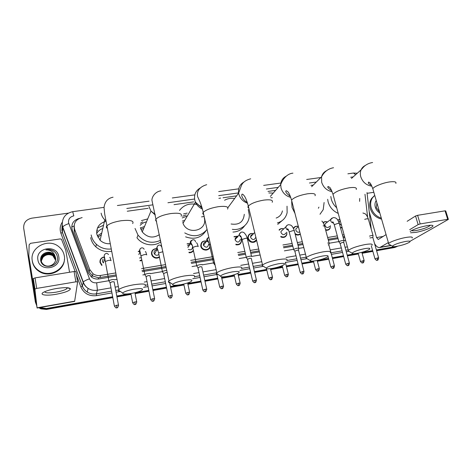 <?xml version="1.0" encoding="UTF-8"?>
<svg xmlns="http://www.w3.org/2000/svg" width="472" height="472" viewBox="0 0 472 472"><rect width="100%" height="100%" fill="white"/><g stroke="black" fill="none" stroke-linecap="round" stroke-linejoin="round"><path stroke-width="0.71" d="M342.171 227.799L340.554 227.982M325.538 229.64C327.544 230.212 329.049 229.669 330.052 228.011L330.418 225.687L330.076 228.336C329.12 229.952 327.656 230.572 325.686 230.188M300.328 234.142C298.77 235.31 297.059 235.363 295.201 234.283M286.775 232.165L286.834 234.501C285.778 237.192 283.802 238.024 280.905 237.003M256.52 240.018C255.057 243.812 248.714 242.779 247.918 238.602L247.788 237.552C248.284 234.242 250.219 232.938 253.594 233.652M241.074 238.702L241.522 240.508C241.198 243.829 239.333 245.251 235.935 244.773M206.187 249.658L206.258 250.089M209.934 247.062C208.884 251.216 202.152 250.974 200.924 246.714L200.783 246.213C200.759 242.047 202.836 240.378 207.025 241.204M190.517 252.231L190.588 252.65M193.414 250.673C192.387 252.172 190.924 252.862 189.03 252.744M158.48 257.417L158.533 257.741M159.4 257.246C156.787 258.75 154.444 258.361 152.373 256.078L151.53 254.166C151.317 250.791 152.934 248.945 156.38 248.632L157.719 245.764M141.93 260.385L140.072 260.91M101.704 265.37L99.999 262.491C99.74 259.777 100.931 257.942 103.58 256.98M207.302 249.44L207.373 249.806M328.837 229.716L328.754 229.398M74.098 226.979L74.334 232.265L89.208 271.86L92.447 275.931L98.347 277.748L116.153 274.887M141.983 270.544L165.985 266.509M191.095 262.29L213.598 258.508M238.183 254.378L245.292 253.181M250.585 252.29L259.14 250.856M283.359 246.785L292.563 245.233M297.785 244.36L302.753 243.522M328.111 239.263L337.775 237.634M342.955 236.767L344.554 236.496M367.599 216.996L364.98 194.246M82.146 217.586C75.75 219.285 73.243 223.203 74.623 229.345L89.71 269.453L92.966 273.701C95.238 275.288 97.757 275.878 100.536 275.465L115.782 272.916M141.6 268.603L165.589 264.591M190.682 260.397L213.179 256.632M237.746 252.526L244.856 251.334M250.148 250.455L258.697 249.021M282.905 244.974L292.103 243.44M297.325 242.567L302.286 241.735M327.639 237.499L337.303 235.882M342.471 235.015L344.076 234.749M313.296 185.059L310.942 185.39M275.63 190.358L267.99 191.431M236.614 195.85L223.02 197.762M220.689 198.087L218.89 198.34M193.691 201.886L174.026 204.659M148.184 208.294L127.263 211.238M337.722 220.011L339.858 219.356M323.113 222.625C324.329 221.563 325.768 221.338 327.421 221.952M293.372 228.271C294.498 226.454 296.156 225.852 298.351 226.471M279.111 229.852C280.374 228.59 281.92 228.259 283.737 228.867M234.029 236.625L238.201 236.094M207.479 241.416L208.748 242.378M187.095 243.812L190.068 243.493M138.196 251.446L139.051 251.316M286.233 235.823L286.203 235.457M200.724 245.871L201.16 245.829M151.5 254.024L151.89 253.853M396.97 246.307L376.385 249.965M36.432 304.287L35.241 301.083L23.694 228.118C23.447 222.79 26.137 219.474 31.771 218.176L68.334 213.132M112.66 296.764L46.386 308.523L39.913 307.532M372.644 250.632L361.906 252.538M363.098 260.544L362.673 262.922C362.791 262.391 363.357 264.084 364.154 260.603L360.443 261.435L358.154 253.187L347.215 255.14M343.463 255.806L332.312 257.789M328.547 258.455L317.19 260.467L319.32 268.615M313.414 261.14L301.844 263.193M298.056 263.866L286.274 265.954M282.468 266.633L270.468 268.763M266.645 269.441L254.42 271.606M250.579 272.291L238.13 274.498M234.265 275.182L221.592 277.436M217.704 278.126L204.801 280.415M200.877 281.111L187.744 283.442M183.791 284.144L170.422 286.516M166.433 287.224L152.828 289.637M148.792 290.351L134.951 292.811M134.927 301.956L135.051 304.493C135.104 303.938 135.594 305.821 136.744 302.056C136.963 301.761 136.355 301.732 134.927 301.956L132.638 302.682L130.874 293.519L116.79 296.032M397.76 246.16L395.683 246.933L376.491 250.343L395.683 246.933L397.76 246.16M35.241 301.083L36.515 304.806L35.3 301.567L23.742 228.477M112.82 297.631L46.433 309.437L46.409 308.983L40.84 308.405L39.341 307.632L40.84 308.405L46.409 308.983L112.743 297.201L46.409 308.983L46.386 308.523M372.75 251.01L362.012 252.915L372.75 251.01M358.266 253.582L347.321 255.523L358.266 253.582M343.569 256.196L332.418 258.172L343.569 256.196M328.654 258.845L317.29 260.863L328.654 258.845M313.52 261.529L301.944 263.588L313.52 261.529M298.156 264.261L286.374 266.356L298.156 264.261M282.569 267.028L270.562 269.164L282.569 267.028M266.739 269.842L254.514 272.014L266.739 269.842M250.673 272.692L238.224 274.905L250.673 272.692M234.36 275.595L221.687 277.843L234.36 275.595M217.793 278.533L204.889 280.828L217.793 278.533M200.966 281.524L187.832 283.861L200.966 281.524M183.879 284.563L170.51 286.935L183.879 284.563M166.516 287.643L152.91 290.062L166.516 287.643M148.881 290.781L135.033 293.236L148.881 290.781M130.956 293.962L116.873 296.463L130.956 293.962M79.414 218.377C73.26 220.17 70.871 224.041 72.24 229.988L88.376 272.969L91.686 277.247C93.922 278.775 96.394 279.335 99.108 278.928L116.366 276.02M142.202 271.66L166.215 267.612M191.331 263.382L213.84 259.582M238.431 255.44L245.54 254.237M250.838 253.346L259.393 251.906M283.619 247.818L292.823 246.266M298.044 245.387L303.012 244.549M328.382 240.272L338.052 238.643M343.227 237.77L344.826 237.499M36.604 305.325L35.365 302.045L23.694 228.118M397.153 246.478L394.704 247.499L376.597 250.72M372.856 251.381L362.118 253.293M358.372 253.96L347.421 255.907M343.669 256.573L332.518 258.556M328.754 259.228L317.396 261.246M313.62 261.919L302.045 263.978M298.257 264.65L286.469 266.745M282.663 267.423L270.662 269.559M266.839 270.238L254.614 272.415M250.768 273.099L238.319 275.312M234.454 275.996L221.781 278.25M217.887 278.946L204.984 281.241M201.06 281.937L187.921 284.274M183.968 284.976L170.598 287.354M166.604 288.067L152.999 290.486M148.963 291.2L135.116 293.667M131.039 294.392L116.95 296.894M46.433 309.437L40.875 308.865L38.84 307.72M35.365 302.045L23.789 228.832M203.839 216.542L201.55 216.878M381.329 218.188C376.272 216.465 372.892 213.008 371.181 207.816C370.178 204.034 370.614 200.677 372.502 197.762L374.738 195.402M381.6 219.138C375.977 217.745 372.202 214.2 370.266 208.5C369.263 204.724 369.7 201.379 371.588 198.47L374.172 195.868M379.824 213.002C377.588 211.609 376.084 209.668 375.311 207.173C374.644 204.659 374.945 202.447 376.219 200.523M376.963 203.084L376.308 207.574L379.523 211.946M377.063 203.444L376.691 203.515M410.18 231.481L411.183 230.784C415.283 228.619 420.611 226.902 427.16 225.634C430.193 225.138 432.057 225.103 432.759 225.527C434.842 226.648 423.502 231.15 415.572 232.425L410.569 232.785M411.672 230.507C412.127 230.944 413.673 230.938 416.322 230.501C423.13 229.097 427.721 227.439 430.092 225.533L430.216 225.256M367.08 193.313L373.848 192.31M374.561 243.546C376.178 246.413 377.919 247.741 379.789 247.529L388.373 242.561M409.979 241.328L448.382 219.386L447.692 219.309L445.037 210.837L445.733 210.931L448.347 219.279M420.204 223.929L418.139 224.601L415.543 216.005L417.596 215.32L420.204 223.929L447.692 219.309M409.661 229.716L418.139 224.601M417.596 215.32L445.037 210.837M415.543 216.005L407.147 221.303M386.072 234.613L378.249 239.493L376.573 237.569L369.234 211.845M405.472 241.457C398.368 242.974 394.031 244.549 392.45 246.172C392.492 246.762 394.049 246.797 397.123 246.278C402.522 245.192 406.628 243.853 409.442 242.248C410.906 241.08 409.584 240.82 405.472 241.457M389.518 244.555L388.373 243.924L388.633 243.475C389.966 241.829 399.383 238.555 406.109 237.434C410.964 236.661 412.976 236.861 412.139 238.047M336.678 207.733C334.034 205.367 332.247 202.535 331.309 199.231L330.819 196.494M338.229 213.403C333.132 211.126 329.775 207.332 328.152 202.016L327.668 199.308M359.735 198.458L359.611 201.367M364.838 248.602C357.9 250.06 353.664 251.594 352.13 253.193C352.136 253.871 353.858 253.924 357.304 253.346C362.526 252.313 366.502 251.027 369.228 249.482C370.868 248.195 369.405 247.9 364.838 248.602M349.315 251.576L348.035 250.838L348.348 250.355C351.404 248.136 357.068 246.189 365.346 244.514C370.768 243.664 372.992 243.9 372.019 245.233M294.988 213.444L292.05 207.432L291.684 201.686M318.393 208.258L318.913 207.137M324.105 202.494L323.22 209.651L319.998 214.258M322.5 256.042C315.738 257.441 311.608 258.927 310.11 260.503C310.08 261.276 311.992 261.34 315.856 260.697C320.901 259.718 324.736 258.491 327.373 257.016C329.202 255.6 327.58 255.275 322.5 256.042M307.419 258.892L305.992 258.036L306.363 257.517C309.337 255.37 314.842 253.499 322.877 251.895C328.931 250.957 331.397 251.234 330.27 252.721M272.344 197.756L270.834 197.674M268.828 192.948L273.223 193.107M276.155 218.046C279.577 216.837 281.666 214.453 282.421 210.901M287.029 206.199L287.129 212.66C285.861 217.922 282.61 221.344 277.377 222.931M281.955 220.766L277.737 224.359M278.35 263.801C271.766 265.146 267.742 266.58 266.285 268.114C266.214 268.987 268.35 269.07 272.68 268.361C277.548 267.423 281.247 266.261 283.79 264.863C285.814 263.317 283.997 262.963 278.35 263.801M263.706 266.509L262.131 265.529L262.556 264.987C265.453 262.916 270.792 261.122 278.58 259.594C285.348 258.562 288.091 258.868 286.805 260.52M227.734 207.415L228.076 207.432M224.583 200.24C227.657 198.541 231.014 197.957 234.661 198.5M248.248 209.521L249.304 215.02C249.617 223.722 241.322 230.832 232.324 229.321M231.079 223.993C239.062 225.197 243.463 221.97 244.284 214.306M244.596 225.834C241.841 229.716 237.965 231.793 232.962 232.065M232.271 271.901C225.864 273.188 221.952 274.568 220.53 276.055C220.424 277.04 222.808 277.135 227.663 276.35C232.36 275.453 235.929 274.35 238.372 273.04C240.578 271.365 238.549 270.987 232.271 271.901M218.046 274.456C216.666 274.303 216.093 273.937 216.329 273.353L216.807 272.781C219.616 270.804 224.796 269.087 232.342 267.63C239.9 266.491 242.956 266.833 241.522 268.651M182.711 222.518L183.59 222.347M182.227 217.952L187.366 215.91M182.339 221.055L184.664 220.512M183.596 213.916L187.207 213.096M179.507 210.412C183.815 204.913 189.573 202.948 196.777 204.523M198.287 205.001L201.745 206.712M200.211 187.98C195.703 190.688 193.886 194.706 194.765 200.034L195.443 202.134L183.012 223.327C187.585 235.664 207.78 230.566 204.329 218.129M207.066 229.422C200.995 236.413 193.555 237.575 184.741 232.908M206.028 230.719C201.172 237.87 194.358 239.912 185.59 236.838M182.587 216.205L186.169 214.89M184.133 280.362C177.903 281.595 174.091 282.923 172.711 284.35C172.581 285.448 175.242 285.56 180.688 284.687C185.219 283.831 188.658 282.787 191.001 281.56C193.39 279.76 191.101 279.359 184.133 280.362M170.292 282.746C168.764 282.569 168.15 282.162 168.451 281.518L168.97 280.928C171.696 279.052 176.711 277.418 184.027 276.026C192.464 274.775 195.886 275.147 194.305 277.129M140.892 229.351L143.771 228.306M140.196 225.309C141.865 223.498 143.948 222.365 146.45 221.905M140.491 228.047L144.538 226.477M141.429 220.607L147.712 218.902M140.402 227.646L142.255 231.929C147.352 237.634 153.064 238.549 159.394 234.672M160.563 240.307C151.937 244.059 144.426 242.343 138.03 235.15L135.027 228.448M160.875 241.817C153.825 247.08 142.261 245.169 136.974 237.758L138.03 235.15M140.438 223.285L142.745 221.816M133.794 289.212C127.729 290.392 124.024 291.661 122.679 293.029C122.543 294.239 125.522 294.357 131.623 293.389C136.001 292.575 139.311 291.59 141.559 290.439C144.113 288.528 141.523 288.115 133.794 289.212M120.301 291.407C118.631 291.206 117.976 290.764 118.336 290.068L118.903 289.472C121.54 287.696 126.402 286.138 133.493 284.811C142.904 283.436 146.751 283.82 145.04 285.967M106.076 221.291C99.321 223.15 96.223 227.433 96.772 234.142L100.088 240.26C102.955 242.891 106.347 244.036 110.271 243.688M97.757 237.086L101.327 234.885M96.666 233.469C98.076 231.115 100.111 229.463 102.79 228.513M97.25 235.906L101.751 233.032M97.433 228.041L103.533 225.268M111.268 248.974C105.598 249.57 100.642 248.006 96.394 244.29C93.609 241.688 91.875 238.584 91.179 234.973M111.699 251.263C105.698 252.266 100.412 250.791 95.845 246.838C93.096 244.266 91.379 241.198 90.695 237.634M96.636 231.168L97.592 230.165M378.621 257.836L372.851 237.516L369.948 237.923M373.081 235.687C372.992 235.257 371.777 235.398 369.434 236.112M339.15 222.914L339.38 221.439L340.206 220.625M337.881 220.241L339.887 219.456M341.474 225.244L339.392 223.675M342.076 227.439L340.418 227.498M329.468 226.436C327.792 228.153 326.294 227.84 324.96 225.492L325.078 223.858L326.482 222.719M344.017 240.661C343.256 240.195 341.604 240.513 339.055 241.623L339.014 242.018M323.291 222.902C324.382 221.751 325.757 221.439 327.397 221.97M349.398 263.146L343.769 242.508L342.666 242.384L340.111 243.469M329.167 243.204L327.674 242.997M334.471 265.86L328.907 245.056L328.176 244.868M299.755 231.929C297.991 232.667 296.693 232.082 295.861 230.177L295.879 228.861L297.596 227.333M293.59 228.737C294.504 226.719 296.091 225.982 298.363 226.525M300.245 233.823C298.552 234.973 296.805 234.867 295 233.492M285.873 232.991C284.28 235.333 282.657 235.198 281.005 232.572L280.976 231.451L282.858 229.687M303.791 247.558L298.811 248.402C297.997 247.877 296.298 248.189 293.714 249.34L293.755 249.706M279.212 230.247C280.333 228.82 281.831 228.371 283.696 228.902M303.95 271.412L298.54 250.272L297.313 250.13L294.835 251.204M286.734 232.206L286.752 234.236C285.619 236.956 283.613 237.658 280.74 236.342M255.706 237.381C254.302 240.26 252.614 240.283 250.644 237.469L250.573 236.838C250.691 235.475 251.428 234.696 252.78 234.513M256.443 239.682C253.446 243.021 250.75 242.59 248.349 238.395L248.231 237.398C248.673 234.36 250.443 233.127 253.547 233.705M241.074 242.667L240.502 243.281M241.469 237.605L239.109 235.068L235.074 239.617C235.121 237.882 236.018 237.009 237.77 236.997M251.552 256.514L251.582 256.479C252.514 255.594 247.104 256.538 246.319 257.405L246.431 257.741M234.094 236.903L238.148 236.153M241.015 238.761L241.387 240.325C241.015 243.611 239.156 244.909 235.805 244.225M256.432 280.055L251.275 258.39L249.894 258.231L247.499 259.287M240.26 239.593C239.003 242.755 237.292 242.879 235.133 239.965M208.636 244.236C207.786 247.747 206.069 248.113 203.491 245.322L203.42 245.074C203.243 243.357 204.004 242.343 205.709 242.036M214.483 262.45L213.521 262.969L213.668 263.305M209.833 246.608C209.013 250.661 202.494 250.573 201.326 246.467L201.196 246.006C201.178 242.077 203.143 240.519 207.09 241.322M207.597 241.575L208.724 242.466M200.771 246.154L201.113 246.113M205.904 249.676L205.975 250.119M187.531 245.806L189.278 244.655M202.205 264.91C203.066 264.019 197.497 264.928 196.759 265.801L196.907 266.149M187.142 244.012L190.004 243.587M201.845 266.863L200.275 266.704L197.957 267.742M192.505 246.838C192.346 249.564 190.942 250.402 188.293 249.346M193.325 250.26C192.31 251.8 190.841 252.467 188.924 252.26M190.234 252.278L190.299 252.709M158.834 254.491C157.306 255.653 155.872 255.517 154.521 254.078L154.067 253.027C153.937 251.157 154.834 250.113 156.745 249.9M157.205 249.942L157.908 250.16M166.787 270.385C164.781 270.598 163.33 271.005 162.427 271.606L162.58 271.972M159.312 256.833C156.857 258.261 154.657 257.901 152.704 255.741L151.913 253.96C151.701 250.868 153.164 249.133 156.315 248.762M167.224 272.474L165.896 272.58L163.631 273.601M158.185 257.464L158.25 257.859M150.521 273.701C151.134 272.869 145.624 273.719 144.857 274.58L145.01 274.958M138.231 251.605L139.022 251.464M150.102 275.713L148.296 275.583L146.054 276.598M141.388 257.653L139.5 258.001M141.848 259.966L139.983 260.467M104.772 258.839L103.362 262.957L102.424 261.352L103.02 259.146M114.684 279.802C113.357 279.265 111.416 279.56 108.855 280.669L109.008 281.058M101.822 265.459L101.952 264.981L100.353 262.284C100.105 259.818 101.173 258.107 103.551 257.163M114.218 281.849L112.247 281.743L110.053 282.74M56.386 288.528C64.534 287.3 69.207 287.383 70.399 288.781C69.974 290.693 65.266 292.516 56.268 294.257C45.259 296.257 37.648 294.675 44.923 291.625C47.855 290.386 51.678 289.354 56.386 288.528M44.669 291.737C45.241 293.088 49.023 293.23 56.026 292.174C61.443 291.183 65.071 290.009 66.912 288.652L67.307 287.719M33.211 278.61L35.04 277.896L36.716 288.416L34.881 289.112L33.211 278.61L35.601 298.564L28.816 255.883L29.14 244.773L30.527 243.316L60.209 238.909L61.508 239.263L65.761 250.201L69.555 272.25M28.816 255.883L37.087 308.033L34.881 289.112M37.087 308.033L74.629 301.401L77.626 281.92L75.874 281.831L74.08 271.512L75.833 271.63L77.62 281.867M36.716 288.416L75.874 281.831M35.04 277.896L74.08 271.512M32.261 260.715C29.535 247.475 48.286 237.705 58.681 246.579C61.726 248.986 63.59 252.03 64.275 255.718C66.994 267.789 50.758 278.22 39.636 271.182C35.536 268.704 33.081 265.217 32.261 260.715M64.428 259.264C64.499 270.326 49.643 278.008 39.677 271.766C35.595 269.3 33.146 265.819 32.332 261.335L32.214 260.391M58.764 256.573C61.443 268.934 39.465 272.509 37.896 259.83C35.429 247.369 57.212 244.118 58.764 256.573M45.619 252.732C42.144 254.119 40.48 256.562 40.616 260.06C41.636 270.303 59.324 267.093 57.401 257.122C57 254.39 55.59 252.26 53.159 250.732C50.87 249.558 48.463 249.281 45.92 249.9C50.616 249.841 53.66 251.942 55.059 256.19L52.852 253.735C50.693 252.213 48.28 251.877 45.619 252.732C48.209 251.806 50.622 252.089 52.852 253.57M55.661 259.181L55.572 258.137L52.852 253.735M55.643 259.547L52.852 254.491C48.168 250.626 39.967 254.939 41.206 260.638C41.53 262.473 42.557 263.948 44.279 265.052C49.112 268.32 56.829 263.612 55.578 257.895L55.059 256.19M55.631 259.665L52.852 254.738C48.445 251.145 40.651 254.656 41.147 260.166M55.56 260.155L52.858 255.735C48.64 252.325 41.176 255.352 41.206 260.65M55.578 260.031L52.858 255.488C48.592 252.03 41.046 255.175 41.188 260.526M41.288 261.057L42.981 257.305L41.276 261.01M42.981 257.305C45.754 254.496 48.982 253.924 52.657 255.594M55.029 252.213L54.274 251.576C51.843 249.812 49.059 249.251 45.92 249.9M71.697 226.991L74.086 225.988M98.565 279.005L98.347 277.748M91.025 276.728L92.636 276.055M77.921 219.214L77.833 218.784M99.934 277.613L100.536 275.465M89.208 271.86L89.71 269.453M74.334 232.265L74.623 229.345M357.28 173.242L353.487 173.041L355.646 174.699M111.003 287.855L97.403 290.215C94.052 290.746 90.948 290.132 88.087 288.374C85.756 286.864 84.105 284.846 83.137 282.321L62.64 227.362L62.286 224.908C62.097 217.728 65.573 213.315 72.712 211.674L73.803 215.869C70.051 216.754 68.287 218.996 68.523 222.613L89.497 278.81C90.889 281.796 93.279 283.117 96.671 282.787L108.737 280.734M62.074 225.94L61.891 230.442L62.422 232.401L62.64 227.362L62.097 225.356M75.095 271.418L60.929 233.304L62.422 232.401L82.429 286.144L83.273 282.044L62.752 227.008C63.584 225.828 65.602 224.696 68.8 223.616M348.413 251.381L346.289 251.759M342.542 252.414L331.397 254.373M306.576 258.733L300.959 259.724M297.171 260.385L285.395 262.456M262.981 266.397L253.57 268.049M249.735 268.721L239.929 270.444M216.884 274.492L203.998 276.757M200.081 277.447L192.759 278.734M170.073 282.716L169.654 282.793M165.666 283.495L152.072 285.885M148.043 286.592L143.553 287.377M120.372 291.454L116.071 292.209M111.947 292.935L96.542 295.643C89.131 296.398 83.91 293.519 80.883 286.988L76.417 274.969M60.929 233.304C59.59 229.41 60.032 225.728 62.251 222.247M396.663 246.366L394.704 247.499M96.671 282.787L97.403 290.215L96.359 293.849L111.622 291.177M80.883 286.988L82.429 286.144C83.373 288.616 84.984 290.587 87.261 292.062C90.058 293.779 93.09 294.375 96.359 293.849L96.542 295.643M347.392 246.862L345.067 247.269M341.321 247.918L330.188 249.847M305.484 254.131L299.779 255.122M295.997 255.777L286.05 257.5M261.765 261.712L252.449 263.329M248.614 263.99L240.749 265.358M215.804 269.683L202.93 271.913M199.019 272.592L193.532 273.542M164.645 278.551L151.075 280.905M147.052 281.601L144.267 282.085M118.36 286.581L115.121 287.141M115.746 290.457L118.383 289.997M145.641 285.23L147.701 284.87M151.73 284.162L165.312 281.784M194.753 276.639L199.709 275.772M203.627 275.087L216.512 272.834M241.758 268.415L249.346 267.087M253.187 266.414L262.509 264.786M286.787 260.538L296.764 258.792M300.552 258.131L306.263 257.134M330.984 252.809L342.117 250.862M345.87 250.207L348.194 249.8M353.18 176.9L350.678 177.254M316.311 182.044L309.437 183.006M278.256 187.355L266.373 189.012M238.578 192.889L218.701 195.662M194.588 199.025L167.938 202.742M152.603 204.877L126.803 208.477M114.69 279.725L116.991 279.33M142.851 274.934L144.762 274.61M150.544 273.624L162.427 271.606L158.675 253.328M192.021 266.568L196.747 265.765M202.252 264.827L213.509 262.916M239.156 258.55L246.272 257.34M251.623 256.432L260.137 254.98M284.38 250.856L293.59 249.293M329.126 243.245L338.849 241.593M343.752 242.354L343.964 240.72L345.634 240.437M62.086 225.722L62.392 232.484L82.394 286.209C83.361 288.663 84.984 290.61 87.261 292.062L88.087 288.374C85.78 286.781 84.175 284.669 83.273 282.044C84.205 281.058 86.282 279.979 89.497 278.81M84.83 285.159L84.624 284.846M380.721 247.175L390.987 245.363M376.573 237.569L383.181 236.437M395.855 183.419C396.545 181.82 394.486 181.325 389.677 181.915C383.028 182.811 373.936 186.487 372.797 188.682L373.204 190.092M365.352 165.454C363.393 166.374 361.971 167.837 361.086 169.843C360.195 171.991 360.089 174.31 360.773 176.799C362.702 182.227 366.402 185.348 371.871 186.169M356.236 189.449C357.056 187.661 354.785 187.089 349.422 187.738C341.274 189.254 335.798 191.431 332.99 194.263L333.427 195.868M326.541 170.711C323.981 171.955 322.323 173.979 321.568 176.793L321.674 182.269C323.391 187.449 326.884 190.6 332.141 191.726M315.048 195.732C316.01 193.738 313.496 193.089 307.508 193.791C299.608 195.231 294.28 197.32 291.531 200.057L291.997 201.863M286.174 176.192C282.834 177.909 281.005 180.699 280.692 184.57L281.041 187.956C282.539 192.847 285.772 196.004 290.728 197.414M272.202 202.281C273.306 200.069 270.521 199.343 263.836 200.104C256.178 201.461 251.01 203.456 248.319 206.087C247.682 206.96 247.847 207.627 248.809 208.099M244.112 181.932C239.841 184.334 238.006 188.062 238.614 193.131L238.767 193.874C240.047 198.429 242.974 201.544 247.534 203.22M227.593 209.102C228.849 206.671 225.746 205.863 218.288 206.689C210.872 207.969 205.851 209.869 203.237 212.382C202.5 213.32 202.665 214.058 203.727 214.577M202.187 208.199L195.443 202.134C196.853 205.314 199.184 207.639 202.435 209.108M181.124 216.205C182.522 213.55 179.059 212.671 170.74 213.562C163.554 214.772 158.692 216.571 156.143 218.955C155.312 219.958 155.477 220.748 156.633 221.327M148.922 206.447L150.969 211.12L155.3 215.025M132.679 223.604C134.201 220.731 130.325 219.781 121.062 220.743C114.1 221.893 109.38 223.592 106.902 225.84C105.988 226.885 106.141 227.722 107.374 228.354M101.12 213.137C101.622 215.698 102.843 217.928 104.784 219.834L105.993 220.872M377.641 257.901L377.181 260.273C377.299 259.748 377.871 261.423 378.656 257.96L377.641 257.901L374.992 258.933M373.022 235.475L368.337 218.984L366.762 218.79L364.697 219.35M362.673 262.922C362.466 262.462 362.667 264.208 360.443 261.435L360.478 261.565M348.348 263.217L347.952 265.606C348.07 265.075 348.619 266.786 349.439 263.287L348.348 263.217L345.752 264.243M343.952 240.431L339.38 223.693C339.539 223.344 338.979 223.274 337.698 223.474L334.442 224.625L334.359 225.038M333.568 222.961C332.176 222.931 331.232 222.223 330.73 220.837L330.848 219.167L331.904 218.135M333.379 265.937L333.014 268.338C333.126 267.801 333.669 269.53 334.506 266.007L333.379 265.937L330.807 266.951M329.102 242.962L324.588 226.1L323.09 225.828M318.187 268.692L317.857 271.105C317.91 270.68 318.806 272.014 319.361 268.769L318.187 268.692L315.644 269.707M302.77 271.494L302.475 273.913C302.558 273.388 303.124 275.117 303.992 271.571L302.77 271.494L300.257 272.497M298.752 248.136L294.363 231.014C294.546 230.625 293.926 230.537 292.493 230.761L289.283 231.917L289.271 232.307M288.545 230.141C287.236 229.982 286.368 229.256 285.949 227.97L285.914 226.825L287.194 225.209M287.118 274.332L286.864 276.769C286.958 276.232 287.501 277.984 288.386 274.415L287.118 274.332L284.634 275.335M271.235 277.217L271.011 279.66C271.099 279.123 271.636 280.893 272.55 277.3L271.235 277.217L268.774 278.209M255.104 280.144L254.921 282.598C255.004 282.061 255.535 283.843 256.473 280.232L255.104 280.144L252.673 281.135M251.511 256.19L247.334 238.661C247.546 238.23 246.85 238.13 245.251 238.372L242.089 239.534L242.148 239.894M247.251 238.33C246.52 236 245.794 234.525 245.062 233.905C244.242 232.543 243.086 231.935 241.581 232.077C239.982 232.908 239.162 233.905 239.109 235.068L240.478 232.613M238.726 283.117L238.584 285.584C238.655 285.041 239.186 286.846 240.154 283.206L238.726 283.117L236.325 284.097M222.1 286.138L221.999 288.616C222.07 288.067 222.577 289.891 223.58 286.227L222.1 286.138L219.716 287.112M208.872 242.732L206.807 240.578C206.6 239.31 207.043 238.366 208.14 237.746M210.394 244.242L209.444 244.791L209.527 245.145M205.208 289.2L205.149 291.69C205.208 291.153 205.739 292.964 206.754 289.295L205.208 289.2L202.854 290.168M198.181 246.626C198.346 246.177 197.561 246.077 195.827 246.337L192.759 247.464L192.836 247.829M192.198 245.346L190.257 243.216C190.057 241.953 190.505 241.003 191.591 240.372M188.051 292.315L188.039 294.817C188.098 294.268 188.623 296.097 189.661 292.41L188.051 292.315L185.726 293.277M170.628 295.478L170.657 297.991C170.711 297.443 171.23 299.289 172.298 295.578L170.628 295.478L168.327 296.434M162.923 251.706L158.598 252.945L157.335 248.443C156.68 247.157 157.182 246.059 158.834 245.151C159.943 244.826 160.846 245.351 161.548 246.738M158.049 250.656L156.857 249.682L156.391 248.614M152.922 298.693L152.993 301.219C153.052 300.664 153.553 302.528 154.663 298.788L152.922 298.693L150.645 299.637M146.751 254.933C146.78 254.491 145.889 254.408 144.072 254.679L141.11 255.747L141.187 256.137M140.573 253.358L139.063 251.375L140.373 248.532M135.051 304.493C134.738 303.986 134.856 305.974 132.638 302.682L132.679 302.894M116.643 305.278L116.82 307.827C116.867 307.266 117.351 309.166 118.543 305.372C118.761 305.077 118.13 305.042 116.643 305.278L114.419 306.204M111.097 260.686C111.038 260.255 110.064 260.184 108.182 260.461L105.291 261.488L105.368 261.895M104.76 258.78L103.586 257.028M37.07 307.809L74.729 301.165M92.447 275.931L92.966 273.701M40.793 307.945L40.875 308.865M371.257 229.268L366.998 192.623M353.487 173.041L347.882 173.808M320.83 177.531L306.682 179.478M280.881 183.03L263.671 185.396M238.708 188.835L218.713 191.585M194.806 194.877L172.304 197.969M149.075 201.166L117.398 205.526M104.046 207.361L72.712 211.674M372.502 197.762L371.588 198.47M431.367 225.232L432.759 225.527M379.789 247.529L391.247 245.511M392.45 246.172L388.373 243.924M371.493 185.372C367.122 183.219 368.484 182.546 368.561 182.08C369.67 182.717 370.249 182.003 372.797 188.682L388.633 243.475M351.469 178.428L361.086 169.843L363.871 166.669C366.331 164.403 369.24 163.023 372.603 162.515M352.13 253.193L348.035 250.838M331.775 190.841C328.058 188.151 326.913 186.705 328.335 186.511L329.739 187.425C330.312 187.644 331.397 189.921 332.99 194.263L348.348 250.355M311.656 186.694L321.568 176.793C324.288 171.672 328.276 168.651 333.545 167.737M310.11 260.503L305.992 258.036M290.392 196.476C286.191 193.255 284.834 191.331 286.321 190.706L287.885 191.779C287.985 191.886 289.554 193.402 291.531 200.057L306.363 257.517M270.362 196.382L280.692 184.57C283.678 176.723 289.029 173.377 292.935 173.165M266.285 268.114L262.131 265.529M247.234 202.258C244.248 201.379 240.567 195.744 242.118 194.139C242.643 194.057 243.399 194.694 244.384 196.045C244.396 196.069 246.142 198.051 248.319 206.087L262.556 264.987M227.905 207.662L238.614 193.131L241.404 185.555C242.702 182.339 245.8 180.092 250.685 178.811M220.53 276.055L216.329 273.353M206.701 184.694C197.137 187.478 196.842 193.815 197.656 196.694L199.402 200.559C199.927 201.485 201.992 206.878 203.237 212.382L216.807 272.781M172.711 284.35L168.451 281.518M160.863 190.824C154.255 191.862 151.671 198.039 151.949 200.346L168.97 280.928M142.255 231.929L150.969 211.12L155.129 214.288M122.679 293.029L118.336 290.068M113.056 197.213C107.746 198.246 104.743 201.691 104.041 207.556L104.666 213.834L118.903 289.472M96.394 244.29L95.845 246.838M100.088 240.26L104.784 219.834L105.94 220.572M368.266 218.748C366.048 213.421 365.304 213.851 362.903 213.008M377.181 260.273C376.969 259.818 377.193 261.547 374.957 258.803L371.293 245.835M372.833 237.381L373.033 235.74M339.38 221.439L340.247 220.766M364.113 260.473L361.841 252.313M339.309 223.433C338.035 220.353 337.132 218.796 336.595 218.754C335.946 217.952 334.772 217.574 333.09 217.627L325.078 223.858M333.468 222.784L332.612 221.97C332.666 221.35 333.226 222.288 334.288 224.778L338.896 241.764M340.041 243.345L338.861 241.817M347.952 265.606C347.734 265.152 347.929 266.91 345.711 264.102L340.064 243.304M324.518 225.822C323.444 222.996 322.547 221.415 321.821 221.091M333.014 268.338C332.795 267.878 332.978 269.648 330.772 266.81L328.028 256.491M328.896 244.903L329.114 243.257M295.879 228.861L298.387 226.625M317.857 271.105C317.627 270.639 317.809 272.427 315.603 269.553L313.39 261.051M294.286 230.714C294.646 230.908 292.156 225.752 292.038 226.306C291.554 225.35 290.321 224.808 288.339 224.696C286.905 225.333 286.097 226.047 285.914 226.825L280.976 231.451M288.445 229.929C287.454 229.439 287.112 229.05 287.418 228.761C287.82 229.197 287.867 228.112 289.2 232.006L293.625 249.422M294.758 251.057L293.584 249.476M302.475 273.913C302.239 273.447 302.41 275.247 300.216 272.338L294.788 251.015M298.528 250.101L298.758 248.455M286.864 276.769C286.628 276.297 286.775 278.114 284.592 275.17L282.226 265.653M288.345 274.25L285.336 262.22M250.573 236.838L254.703 232.484M248.231 237.398L247.8 237.853M271.011 279.66C270.78 279.188 270.922 281.017 268.733 278.043L266.432 268.556M272.509 277.129L270.45 268.692M241.375 237.369C240.283 236.797 239.859 236.224 240.1 235.652C240.519 235.416 241.18 236.72 242.071 239.564L246.295 257.429M247.417 259.116L246.248 257.482M254.921 282.598C254.679 282.126 254.815 283.973 252.632 280.958L247.452 259.075M238.584 285.584C238.319 285.1 238.484 286.976 236.283 283.914L234.165 274.757M240.112 283.023L237.858 273.317M214.642 264.698L213.474 263.028M221.999 288.616C221.734 288.127 221.869 290.02 219.675 286.923L216.819 274.191M213.521 262.969L209.444 244.791C208.772 242.278 208.164 240.779 207.621 240.295C207.037 239.31 207.444 238.319 208.836 237.316M208.789 242.496L206.872 240.832L203.491 245.322M201.326 246.467L200.995 246.909M223.539 286.038L221.451 276.804M196.417 242.714C197.095 243.163 197.644 244.354 198.069 246.295M196.759 265.801L192.759 247.464C192.712 243.57 188.617 242.673 192.694 239.8C194.311 239.546 195.249 240.248 195.52 241.906M197.874 267.553L196.706 265.866M205.149 291.69C204.877 291.2 205.007 293.106 202.812 289.973L197.91 267.512M192.122 245.115L190.434 243.764L187.891 247.487M206.707 289.1L201.827 266.887M188.039 294.817C187.756 294.322 187.874 296.245 185.685 293.077L183.767 284.044M189.62 292.215L187.644 282.958M170.657 297.991C170.374 297.496 170.463 299.437 168.28 296.227L163.577 273.359M157.996 250.461L156.857 249.682L154.521 254.078M163.542 273.4L162.374 271.671M152.704 255.741L152.468 256.196M172.256 295.372L169.619 282.645M145.329 251.535C145.783 252.166 145.5 250.579 146.591 254.638M144.857 274.58L139.83 250.661C139.482 249.523 140.042 248.602 141.511 247.888C142.68 247.67 143.559 248.124 144.149 249.263M152.993 301.219C152.71 300.717 152.792 302.676 150.603 299.431L146.007 276.35M140.532 253.193L139.694 252.662L138.821 254.597M145.966 276.391L144.798 274.645M154.621 298.581L150.049 275.778M136.703 301.844L134.933 292.699M109.817 257.529C109.887 256.839 110.253 257.8 110.92 260.426M108.855 280.669L104.253 255.777C104.159 254.856 104.755 254.089 106.041 253.493C106.595 253.145 107.427 253.488 108.53 254.52M116.82 307.827C116.495 307.313 116.596 309.319 114.377 305.992L110.005 282.48M109.964 282.527L108.796 280.734M118.501 305.16L114.147 281.943M67.331 287.772L70.399 288.781M66.912 288.652L66.747 287.684M33.294 278.462L34.963 288.976M39.636 271.182L39.677 271.766"/></g></svg>
